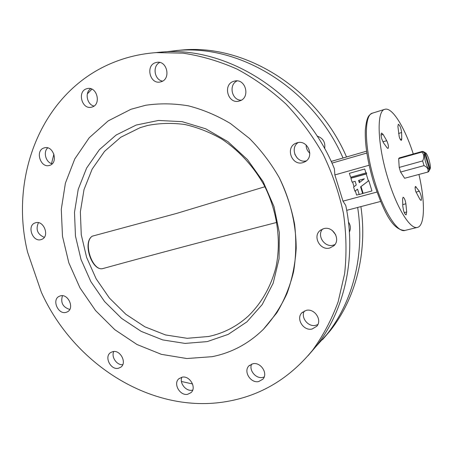 <?xml version="1.0" encoding="UTF-8"?>
<svg xmlns="http://www.w3.org/2000/svg" width="453" height="453" viewBox="0 0 453 453"><rect width="100%" height="100%" fill="white"/><g stroke="black" fill="none" stroke-linecap="round" stroke-linejoin="round"><path stroke-width="0.68" d="M306.171 310.373L301.862 312.791C295.69 318.787 303.51 331.211 312.083 329.025L316.749 326.285C322.513 320.118 314.524 308.119 306.171 310.373M317.853 324.558L315.645 325.339C308.136 327.236 300.475 317.496 304.331 310.99M252.87 363.742L248.907 365.888C243.153 371.386 250.628 383.431 258.646 381.562L262.882 379.184C268.352 373.544 260.724 361.8 252.87 363.742M264.178 376.998L262.649 377.44C255.905 378.985 248.697 370.226 251.63 364.087M182.032 377.196L178.867 378.759C172.87 383.612 179.977 396.109 187.706 394.291L191.104 392.564C196.885 387.57 189.631 375.294 182.032 377.196M192.689 390.118L192.304 390.197C186.03 391.652 179.167 383.074 181.896 377.224M112.763 351.641L110.532 352.621C103.941 356.8 110.713 370.277 118.392 368.272L120.838 367.168C127.242 362.853 120.328 349.557 112.763 351.641M122.752 364.676C116.795 365.412 110.985 356.868 113.794 351.505M60.362 295.871L59.077 296.37C51.648 299.846 58.109 314.773 66.008 312.389L67.497 311.794C74.768 308.17 68.154 293.402 60.362 295.871M69.762 309.45C62.854 307.253 60.419 302.672 62.457 295.713M35.408 222.819L35.074 222.933C26.551 225.673 32.701 242.519 41.138 239.586L41.693 239.388C50.057 236.472 43.743 219.796 35.408 222.819M44.269 237.349C37.463 234.337 35.521 229.456 38.437 222.689M43.896 147.989C34.921 150.685 40.521 168.329 49.405 165.43L49.756 165.322C58.663 162.82 53.42 145.209 44.513 147.808L43.896 147.989M52.197 163.793C45.883 162.604 42.882 152.01 47.718 147.882M86.313 88.85C77.197 91.8 81.874 109.411 91.172 107.276L92.327 106.965C101.347 104.224 97.089 86.704 87.803 88.471L86.313 88.85M94.026 106.059C86.931 104.66 84.569 92.412 90.713 88.692M155.271 62.741C145.532 65.906 149.881 84.026 159.869 82.067L161.41 81.676C170.991 78.754 167.18 60.804 157.253 62.282L155.271 62.741M162.565 81.138C154.326 80.022 152.174 65.878 159.767 62.452M233.55 81.347C222.536 84.7 227.921 104.241 238.963 101.11L239.745 100.883C250.526 97.82 245.9 78.545 234.931 80.991L233.55 81.347M241.234 100.215C231.755 100.424 228.374 84.745 237.106 80.894M296.902 142.876L295.894 143.244C284.897 147.519 291.913 166.393 303.063 162.576L304.727 161.902C315.124 157.095 307.695 138.992 296.902 142.876M306.296 160.86C296.46 163.607 289.524 148.21 298.074 142.599M306.143 144.977C306.12 148.295 307.355 151.042 309.852 153.21M323.719 228.646L320.203 230.43C312.287 236.353 320.18 250.86 329.773 248.012L333.804 245.832C341.154 239.614 333.012 225.741 323.719 228.646M334.909 244.575L333.227 245.169C324.597 247.734 316.613 235.656 322.547 229.031M332.259 230.464L335.758 234.852M357.66 207.457C365.044 254.801 352.785 301.879 326.896 334.399L314.223 348.425M176.092 50.572L182.44 49.966C245.367 44.139 317.077 88.386 346.545 156.981M360.894 206.608C367.717 252.961 355.514 298.923 330.112 330.837L322.468 339.739M165.571 51.846L177.604 50.453C240.832 44.604 313.023 88.992 343.023 158.001M51.506 163.59L53.918 154.145M87.35 93.867L91.908 89.145M115.362 61.71C128.216 56.716 141.789 53.686 156.087 52.616L182.995 53.154C201.268 55.895 219.303 61.217 237.106 69.122C254.529 78.471 270.826 90.113 285.996 104.06C300.282 119.162 312.655 135.894 323.119 154.246C332.309 173.273 339.093 192.978 343.459 213.352C346.375 233.81 346.772 253.906 344.637 273.64L338.131 301.828C331.624 319.586 323.102 335.724 312.576 350.248C289.365 378.555 260.798 395.639 226.874 401.494C152.287 414.62 73.964 364.591 41.342 292.242L27.605 252.236C8.749 175.577 42.508 89.609 115.362 61.71M369.138 165.237L334.869 174.915L342.995 201.143L345.775 205.526C356.743 257.695 344.501 310.735 316.109 346.335L308.085 355.673M334.869 174.915L334.371 168.709C304.439 94.541 227.904 45.81 161.398 52.084L154.671 52.724M130.974 109.269L108.188 120.889L89.213 137.774L74.785 158.912L65.396 183.159L61.285 209.343L62.486 236.29L68.839 262.853L80.011 287.944L95.543 310.537L114.807 329.688L137.049 344.535L161.393 354.348L186.812 358.527L212.168 356.675C231.625 352.785 248.691 343.663 263.369 329.32L276.772 312.893C284.269 300.413 289.869 286.721 293.578 271.811C296.098 256.415 296.443 240.622 294.631 224.428C291.562 208.267 286.415 192.655 279.195 177.587C270.877 163.103 260.945 150.039 249.393 138.386L230.481 123.533C216.902 115.441 202.842 109.53 188.306 105.815C173.737 103.403 159.49 103.222 145.572 105.283L130.974 109.269L108.188 120.889L89.213 137.774L74.785 158.912L65.396 183.159L61.285 209.343L62.486 236.29L68.839 262.853L80.011 287.944L95.543 310.537L114.807 329.688L137.049 344.535L161.393 354.348L186.812 358.527L212.168 356.675C231.625 352.785 248.691 343.663 263.369 329.32C272.899 318.918 280.775 306.981 286.998 293.521C292.128 279.348 295.192 264.342 296.188 248.504C296.137 224.456 290.322 200.028 279.195 177.587C270.877 163.103 260.945 150.039 249.393 138.386L230.481 123.533C216.902 115.441 202.842 109.53 188.306 105.815C173.737 103.403 159.49 103.222 145.572 105.283L130.974 109.269M399.212 136.744C399.993 139.128 400.712 140.339 401.375 140.379L401.76 139.003L401.607 132.553C401.013 128.023 399.914 125.26 398.317 124.269L397.915 126.517L399.212 136.744M415.746 191.443L419.931 199.405L421.086 200.475C421.93 198.408 421.341 195.322 419.319 191.234L415.509 186.449C414.908 186.964 414.988 188.629 415.746 191.443M403.572 210.617C404.478 213.386 405.339 214.784 406.148 214.813L406.681 211.993L405.888 203.799C405.259 199.977 404.325 197.791 403.085 197.231L402.609 198.895L402.785 206.228L403.572 210.617M381.822 139.088L383.527 142.876L387.089 147.814L388.023 148.465C388.838 147.01 388.402 144.416 386.726 140.69L383.113 134.433L381.607 133.063C380.826 133.686 380.899 135.696 381.822 139.088M413.283 153.969C404.795 127.491 392.168 106.795 384.835 109.315C376.352 110.679 377.321 144.445 387.921 178.51C396.862 208.301 410.412 229.858 417.445 227.395C425.033 225.792 425.248 201.551 418.946 174.467M294.761 154.139L297.253 158.108M380.56 201.46L346.704 210.328M366.579 151.166L331.166 161.444M331.941 163.131L366.851 153.035M342.995 201.143L376.885 192.083M324.637 148.595C325.588 142.27 323.08 138.097 317.111 136.087M349.382 232.049C350.95 228.657 350.639 225.311 348.453 222.015M192.553 383.963L181.427 381.477M422.519 151.37L399.331 157.904L398.668 158.629L421.919 152.083L422.519 151.37L424.167 152.095M422.842 151.744L424.631 153.267C423.21 155.843 427.372 169.682 429.489 169.445L428.725 171.336L430.118 168.912C431.409 166.313 427.666 153.425 425.446 152.831L422.842 151.744M404.62 178.267L428.204 171.964L404.62 178.267L400.599 172.044L399.195 167.423L422.621 160.94C424.41 157.401 424.178 154.45 421.919 152.083M422.621 160.94L424.031 165.617L400.599 172.044M427.892 171.964C428.64 169.32 427.355 167.202 424.031 165.617M428.204 171.964L428.753 171.376M424.631 153.267L429.489 169.445M399.195 167.423L398.668 158.629M430.118 168.912L425.282 152.786M207.219 341.607L185.017 343.414L162.678 339.903L141.234 331.392L121.602 318.397L104.581 301.556L90.872 281.641L81.025 259.507L75.47 236.081L74.49 212.344L78.222 189.331L86.602 168.091L99.394 149.666L116.138 135.028L136.155 125.056L158.522 120.453L182.14 121.659L205.73 128.805L227.95 141.664L247.485 159.609L263.148 181.664L273.98 206.545L279.365 232.78L279.054 258.822L273.176 283.187L262.208 304.558L246.902 321.873L228.221 334.376L207.219 341.607M140.124 127.661L120.775 137.242L104.564 151.336L92.157 169.105L84.009 189.597L80.362 211.823L81.268 234.75L86.614 257.389L96.127 278.776L109.383 298.012L125.838 314.263L144.83 326.783L165.566 334.96L187.146 338.3L208.595 336.494C223.357 333.368 236.494 326.647 248.012 316.33C261.228 303.572 270.9 286.777 275.917 267.378C281.449 241.013 277.378 211.477 264.309 185.571C253.72 166.574 238.991 150.526 221.681 139.009C209.773 132.197 197.468 127.355 184.762 124.49C172.049 122.803 159.683 123.125 147.655 125.458L140.124 127.661M264.914 186.738L176.579 213.425L92.412 236.138M103.278 268.453C153.001 254.75 210.866 239.399 276.885 222.389M351.075 177.1L351.347 177.972L366.664 173.709L366.352 172.684L365.928 172.961L364.722 169.014L349.388 173.329L350.594 177.236L365.928 172.961M361.024 186.568L368.793 180.651L371.953 190.956L363.108 193.335L361.024 186.568L360.599 186.857L368.38 180.934L366.245 173.98L366.664 173.709M366.245 173.98L350.905 178.25L352.111 182.168L355.152 181.33L356.279 184.977L353.606 187.015L354.897 191.2L357.576 189.19M355.333 190.9L356.619 195.079L359.178 194.388M352.598 182.038L354.031 186.693M354.897 191.2L357.57 189.167L359.229 194.564L363.108 193.335M350.905 178.25L351.347 177.972M368.38 180.934L368.793 180.651M362.683 193.641L360.599 186.857M364.371 178.788L358.606 180.379L359.303 182.661L364.371 178.788M359.082 180.249L359.722 182.338M400.322 139.422L401.76 139.003M404.297 212.599L406.681 211.993M374.863 182.072C383.776 211.653 397.587 232.978 404.931 230.441C391.573 230.135 383.012 209.207 373.617 182.27C367.621 161.942 364.852 144.564 365.311 130.136C366.732 115.911 369.104 114.92 372.536 113.12C363.702 114.603 364.28 148.256 374.863 182.072M382.893 141.812L386.726 140.69M381.069 135.045L383.113 134.433M402.745 204.609L405.888 203.799M415.124 187.282L416.256 186.981M415.962 192.112L419.319 191.234M398.578 133.448L401.607 132.553M92.361 236.149C82.401 242.027 92.633 272.304 103.227 268.465C92.044 272.123 82.129 242.383 92.236 236.206M302.576 312.111L301.862 312.791M249.444 365.378L248.907 365.888M179.258 378.431L178.867 378.759M160.175 82.016L159.869 82.067M320.996 229.847L320.203 230.43M326.896 334.399L330.112 330.837M177.604 50.453L182.44 49.966M312.576 350.248L316.109 346.335M156.087 52.616L161.398 52.084M404.931 230.441L417.445 227.395M372.536 113.12L384.835 109.315M425.446 152.831L423.278 151.579M429.336 170.334L428.589 171.676"/></g></svg>
